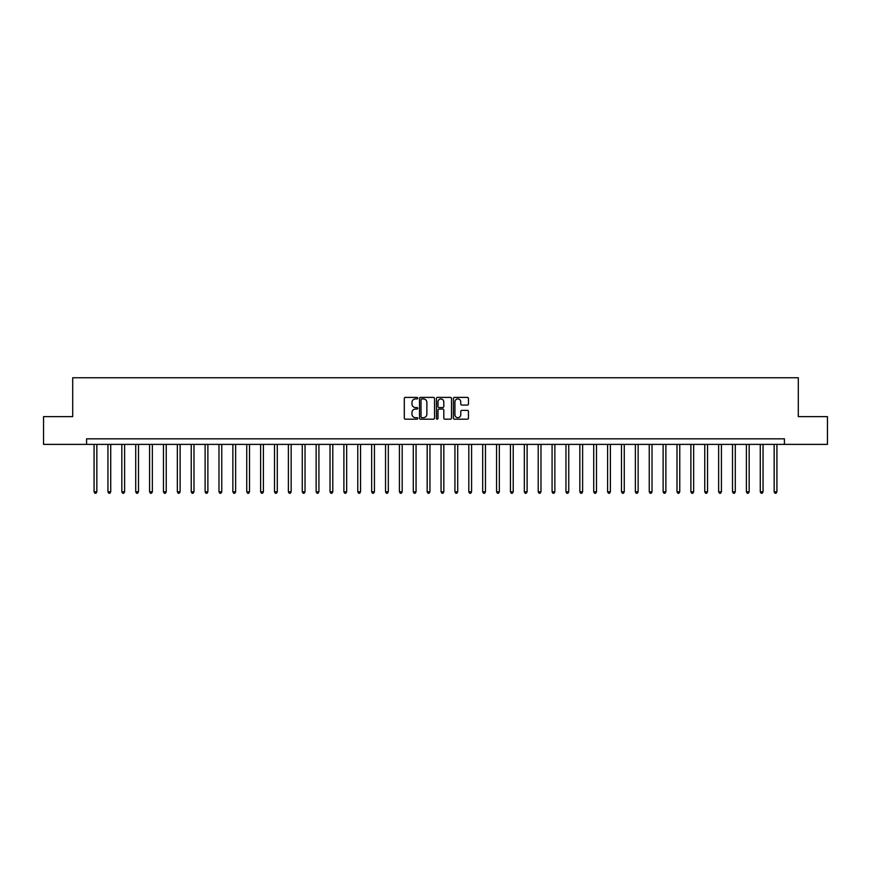 <?xml version="1.0" encoding="UTF-8"?>
<svg xmlns="http://www.w3.org/2000/svg" width="871" height="871" viewBox="0 0 871 871"><rect width="100%" height="100%" fill="white"/><g stroke="black" fill="none" stroke-linecap="round" stroke-linejoin="round"><path stroke-width="1.31" d="M417.732 398.156A0.762 0.762 0 0 0 416.969 397.394L405.396 397.394A1.089 1.089 0 0 0 404.307 398.483L404.307 418.102A1.089 1.089 0 0 0 405.396 419.191L416.969 419.191A0.762 0.762 0 0 0 417.732 418.428A0.762 0.762 0 0 0 416.969 417.666L415.478 417.666A3.484 3.484 0 0 1 411.983 414.182L411.983 412.549A3.484 3.484 0 0 1 415.478 409.054L416.969 409.054A0.762 0.762 0 0 0 417.732 408.292A0.762 0.762 0 0 0 416.969 407.53L415.478 407.53A3.484 3.484 0 0 1 411.983 404.046L411.983 402.413A3.484 3.484 0 0 1 415.478 398.929L416.969 398.929A0.762 0.762 0 0 0 417.732 398.156M467.357 405.08A1.089 1.089 0 0 0 468.446 403.992L468.446 398.483A1.089 1.089 0 0 0 467.357 397.394L454.488 397.394A1.089 1.089 0 0 0 453.399 398.483L453.399 418.102A1.089 1.089 0 0 0 454.488 419.191L467.357 419.191A1.089 1.089 0 0 0 468.446 418.102L468.446 411.46A1.089 1.089 0 0 0 467.357 410.372L461.848 410.372A1.089 1.089 0 0 0 460.759 411.46L460.759 414.759A2.918 2.918 0 0 1 457.841 417.666A2.918 2.918 0 0 1 454.923 414.759L454.923 401.836A2.918 2.918 0 0 1 457.841 398.929A2.918 2.918 0 0 1 460.759 401.836L460.759 403.992A1.089 1.089 0 0 0 461.848 405.08L467.357 405.08M86.577 444.384L43.55 444.384L43.55 416.621L72.696 416.621L72.696 377.764L798.304 377.764L798.304 416.621L827.45 416.621L827.45 444.384L784.423 444.384L784.423 438.832L86.577 438.832L86.577 444.384L784.423 444.384M434.542 398.483A1.089 1.089 0 0 0 433.453 397.394L420.595 397.394A1.089 1.089 0 0 0 419.506 398.483L419.506 418.102A1.089 1.089 0 0 0 420.595 419.191L433.453 419.191A1.089 1.089 0 0 0 434.542 418.102L434.542 398.483M437.547 397.394L450.405 397.394A1.089 1.089 0 0 1 451.494 398.483L451.494 418.102A1.089 1.089 0 0 1 450.405 419.191L444.896 419.191A1.089 1.089 0 0 1 443.807 418.102L443.807 410.154A1.089 1.089 0 0 0 442.718 409.054L439.071 409.054A1.089 1.089 0 0 0 437.982 410.154L437.982 418.428A0.762 0.762 0 0 1 437.22 419.191A0.762 0.762 0 0 1 436.458 418.428L436.458 398.483A1.089 1.089 0 0 1 437.547 397.394M421.793 398.929A0.762 0.762 0 0 0 421.031 399.691L421.031 416.904A0.762 0.762 0 0 0 421.793 417.666L423.371 417.666A3.484 3.484 0 0 0 426.866 414.182L426.866 402.413A3.484 3.484 0 0 0 423.371 398.929L421.793 398.929M443.807 401.89A2.918 2.918 0 0 0 440.9 398.983A2.918 2.918 0 0 0 437.982 401.89L437.982 406.441A1.089 1.089 0 0 0 439.071 407.53L442.718 407.53A1.089 1.089 0 0 0 443.807 406.441L443.807 401.89M94.068 444.384L94.068 491.799L96.844 491.799L96.844 444.384M96.844 491.799L96.017 493.236L94.906 493.236L94.068 491.799M107.95 444.384L107.95 491.799L110.726 491.799L110.726 444.384M110.726 491.799L109.888 493.236L108.788 493.236L107.95 491.799M121.831 444.384L121.831 491.799L124.607 491.799L124.607 444.384M124.607 491.799L123.769 493.236L122.659 493.236L121.831 491.799M135.713 444.384L135.713 491.799L138.489 491.799L138.489 444.384M138.489 491.799L137.651 493.236L136.54 493.236L135.713 491.799M149.583 444.384L149.583 491.799L152.36 491.799L152.36 444.384M152.36 491.799L151.532 493.236L150.422 493.236L149.583 491.799M163.465 444.384L163.465 491.799L166.241 491.799L166.241 444.384M166.241 491.799L165.414 493.236L164.303 493.236L163.465 491.799M177.346 444.384L177.346 491.799L180.123 491.799L180.123 444.384M180.123 491.799L179.284 493.236L178.174 493.236L177.346 491.799M191.228 444.384L191.228 491.799L194.004 491.799L194.004 444.384M194.004 491.799L193.166 493.236L192.056 493.236L191.228 491.799M205.11 444.384L205.11 491.799L207.875 491.799L207.875 444.384M207.875 491.799L207.048 493.236L205.937 493.236L205.11 491.799M218.98 444.384L218.98 491.799L221.757 491.799L221.757 444.384M221.757 491.799L220.929 493.236L219.819 493.236L218.98 491.799M232.862 444.384L232.862 491.799L235.638 491.799L235.638 444.384M235.638 491.799L234.811 493.236L233.7 493.236L232.862 491.799M246.743 444.384L246.743 491.799L249.52 491.799L249.52 444.384M249.52 491.799L248.681 493.236L247.571 493.236L246.743 491.799M260.625 444.384L260.625 491.799L263.401 491.799L263.401 444.384M263.401 491.799L262.563 493.236L261.452 493.236L260.625 491.799M274.496 444.384L274.496 491.799L277.272 491.799L277.272 444.384M277.272 491.799L276.445 493.236L275.334 493.236L274.496 491.799M288.377 444.384L288.377 491.799L291.154 491.799L291.154 444.384M291.154 491.799L290.326 493.236L289.216 493.236L288.377 491.799M302.259 444.384L302.259 491.799L305.035 491.799L305.035 444.384M305.035 491.799L304.208 493.236L303.097 493.236L302.259 491.799M316.14 444.384L316.14 491.799L318.917 491.799L318.917 444.384M318.917 491.799L318.078 493.236L316.968 493.236L316.14 491.799M330.022 444.384L330.022 491.799L332.798 491.799L332.798 444.384M332.798 491.799L331.96 493.236L330.849 493.236L330.022 491.799M343.893 444.384L343.893 491.799L346.669 491.799L346.669 444.384M346.669 491.799L345.841 493.236L344.731 493.236L343.893 491.799M357.774 444.384L357.774 491.799L360.55 491.799L360.55 444.384M360.55 491.799L359.723 493.236L358.612 493.236L357.774 491.799M371.656 444.384L371.656 491.799L374.432 491.799L374.432 444.384M374.432 491.799L373.594 493.236L372.483 493.236L371.656 491.799M385.537 444.384L385.537 491.799L388.314 491.799L388.314 444.384M388.314 491.799L387.475 493.236L386.365 493.236L385.537 491.799M399.419 444.384L399.419 491.799L402.195 491.799L402.195 444.384M402.195 491.799L401.357 493.236L400.246 493.236L399.419 491.799M413.29 444.384L413.29 491.799L416.066 491.799L416.066 444.384M416.066 491.799L415.238 493.236L414.128 493.236L413.29 491.799M427.171 444.384L427.171 491.799L429.947 491.799L429.947 444.384M429.947 491.799L429.12 493.236L428.009 493.236L427.171 491.799M441.053 444.384L441.053 491.799L443.829 491.799L443.829 444.384M443.829 491.799L442.991 493.236L441.88 493.236L441.053 491.799M454.934 444.384L454.934 491.799L457.711 491.799L457.711 444.384M457.711 491.799L456.872 493.236L455.762 493.236L454.934 491.799M468.805 444.384L468.805 491.799L471.581 491.799L471.581 444.384M471.581 491.799L470.754 493.236L469.643 493.236L468.805 491.799M482.686 444.384L482.686 491.799L485.463 491.799L485.463 444.384M485.463 491.799L484.635 493.236L483.525 493.236L482.686 491.799M496.568 444.384L496.568 491.799L499.344 491.799L499.344 444.384M499.344 491.799L498.517 493.236L497.406 493.236L496.568 491.799M510.45 444.384L510.45 491.799L513.226 491.799L513.226 444.384M513.226 491.799L512.388 493.236L511.277 493.236L510.45 491.799M524.331 444.384L524.331 491.799L527.107 491.799L527.107 444.384M527.107 491.799L526.269 493.236L525.159 493.236L524.331 491.799M538.202 444.384L538.202 491.799L540.978 491.799L540.978 444.384M540.978 491.799L540.151 493.236L539.04 493.236L538.202 491.799M552.083 444.384L552.083 491.799L554.86 491.799L554.86 444.384M554.86 491.799L554.032 493.236L552.922 493.236L552.083 491.799M565.965 444.384L565.965 491.799L568.741 491.799L568.741 444.384M568.741 491.799L567.903 493.236L566.792 493.236L565.965 491.799M579.846 444.384L579.846 491.799L582.623 491.799L582.623 444.384M582.623 491.799L581.784 493.236L580.674 493.236L579.846 491.799M593.728 444.384L593.728 491.799L596.504 491.799L596.504 444.384M596.504 491.799L595.666 493.236L594.555 493.236L593.728 491.799M607.599 444.384L607.599 491.799L610.375 491.799L610.375 444.384M610.375 491.799L609.548 493.236L608.437 493.236L607.599 491.799M621.48 444.384L621.48 491.799L624.257 491.799L624.257 444.384M624.257 491.799L623.429 493.236L622.319 493.236L621.48 491.799M635.362 444.384L635.362 491.799L638.138 491.799L638.138 444.384M638.138 491.799L637.3 493.236L636.189 493.236L635.362 491.799M649.243 444.384L649.243 491.799L652.02 491.799L652.02 444.384M652.02 491.799L651.181 493.236L650.071 493.236L649.243 491.799M663.125 444.384L663.125 491.799L665.89 491.799L665.89 444.384M665.89 491.799L665.063 493.236L663.952 493.236L663.125 491.799M676.996 444.384L676.996 491.799L679.772 491.799L679.772 444.384M679.772 491.799L678.945 493.236L677.834 493.236L676.996 491.799M690.877 444.384L690.877 491.799L693.654 491.799L693.654 444.384M693.654 491.799L692.826 493.236L691.716 493.236L690.877 491.799M704.759 444.384L704.759 491.799L707.535 491.799L707.535 444.384M707.535 491.799L706.697 493.236L705.586 493.236L704.759 491.799M718.64 444.384L718.64 491.799L721.417 491.799L721.417 444.384M721.417 491.799L720.578 493.236L719.468 493.236L718.64 491.799M732.511 444.384L732.511 491.799L735.287 491.799L735.287 444.384M735.287 491.799L734.46 493.236L733.349 493.236L732.511 491.799M746.393 444.384L746.393 491.799L749.169 491.799L749.169 444.384M749.169 491.799L748.341 493.236L747.231 493.236L746.393 491.799M760.274 444.384L760.274 491.799L763.05 491.799L763.05 444.384M763.05 491.799L762.212 493.236L761.112 493.236L760.274 491.799M774.156 444.384L774.156 491.799L776.932 491.799L776.932 444.384M776.932 491.799L776.094 493.236L774.983 493.236L774.156 491.799"/></g></svg>
